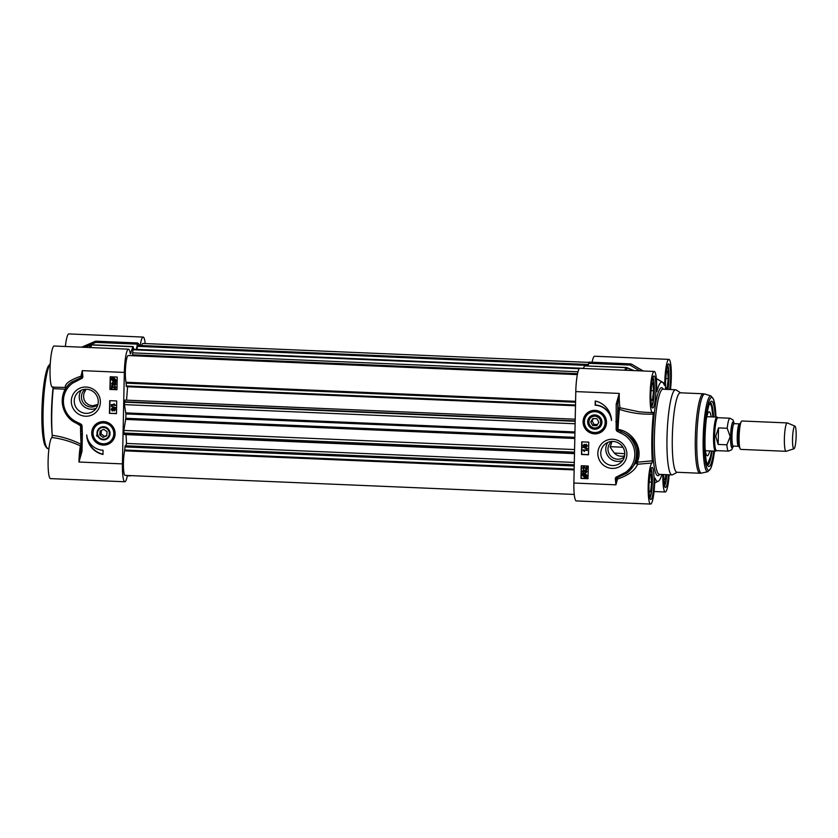 <?xml version="1.0" encoding="UTF-8"?>
<svg xmlns="http://www.w3.org/2000/svg" width="838" height="838" viewBox="0 0 838 838"><rect width="100%" height="100%" fill="white"/><g stroke="black" fill="none" stroke-linecap="round" stroke-linejoin="round"><path stroke-width="1.26" d="M81.097 444.255C71.199 439.426 61.583 436.451 52.239 435.362L51.946 437.541A20.594 3.184 92.4 0 0 48.164 458.899A20.594 3.184 92.4 0 0 50.51 478.613L124.82 481.766A20.594 3.184 -87.6 0 1 122.421 463.885L124.338 372.428A20.594 3.184 -87.6 0 1 128.486 349.163A20.594 3.184 -87.6 0 1 130.299 353.846L130.55 353.929A66.757 10.328 -87.6 0 1 133.053 346.733L133.766 349.247M52.239 435.362A49.714 7.689 -87.6 0 1 53.213 388.633L65.909 389.251M53.004 386.852L53.213 388.633M128.486 349.163L54.177 346.01A20.594 3.184 92.4 0 0 50.123 366.447A20.594 3.184 92.4 0 0 52.427 387.156L65.186 387.439A1.425 0.838 87.1 0 1 65.856 388.308M140.218 345.476A20.594 3.184 -87.6 0 1 143.151 337.075L68.852 333.922A20.594 3.184 92.4 0 0 65.374 346.482M143.151 337.075A20.594 3.184 -87.6 0 1 145.194 343.559M66.139 387.879A1.425 1.404 -7.6 0 0 65.186 387.439C65.018 383.574 70.287 379.824 80.993 376.189L81.181 377.613L71.953 381.856L72.56 383.196L81.37 378.661A2.053 2.011 -129.5 0 0 82.857 376.451L82.271 370.647L81.925 376.513L82.857 376.451M71 382.578L71.953 381.856A24.145 23.632 -129.5 0 0 77.306 423.525L80.438 425.023A1.425 0.754 -69.8 0 1 80.542 425.788A66.359 10.266 92.4 0 0 80.982 442.275M71.513 420.142L80.542 425.788L82.051 425.955A2.378 2.325 -129.5 0 0 80.972 424.133L77.588 422.404A22.731 22.238 50.5 0 1 72.56 383.196M77.306 423.525L77.588 422.404M81.171 431.821L80.982 425.945A1.184 1.163 50.5 0 0 80.438 425.023L80.972 424.133M124.338 372.428L82.271 370.647L80.993 376.189A1.425 0.597 5.6 0 1 81.925 376.513A1.027 1.006 50.5 0 1 81.181 377.613L81.37 378.661M81.181 433.497L80.815 451.19L81.16 433.466L82.354 433.686L82.051 425.955M80.804 451.253L80.741 452.091L80.794 451.221L81.988 451.441L82.354 433.686M80.815 451.19L78.961 462.031L81.988 451.441M80.919 444.957A1.425 0.629 -63.8 0 1 80.385 445.858A1.425 0.911 -170 0 0 80.909 445.806M51.946 437.541C61.184 438.609 70.664 441.375 80.385 445.858A20.594 3.184 92.4 0 0 78.961 462.031L122.421 463.885M81.747 347.173L94.987 341.422L95.815 342.396L96.223 341.202L137.558 342.962M90.734 344.984A2.839 1.508 69.8 0 0 90.389 345.225A2.839 2.629 25.1 0 1 91.677 344.973L91.845 344.806A2.839 2.839 0 0 0 90.734 344.984L84.533 347.299M84.753 347.299L90.389 345.225A66.432 10.276 92.4 0 0 89.446 347.498M136.395 349.362L137.631 342.972A66.757 10.328 -87.6 0 1 139.569 345.455M115.12 433.854A11.858 11.606 -129.5 0 0 101.911 421.671A11.858 11.606 -129.5 0 0 92.159 436.347A11.858 11.606 -129.5 0 0 115.12 433.854M100.371 402.25A14.728 14.414 -129.5 0 0 78.835 388.696A14.728 14.414 -129.5 0 0 78.301 413.962A14.728 14.414 -129.5 0 0 100.371 402.25M102.969 454.468A20.458 20.018 50.5 0 1 86.702 434.953A17.043 16.676 -129.5 0 0 103.064 450.247L102.969 454.468M109.946 389.419L110.218 376.754L117.226 377.058L116.953 389.722L109.946 389.419L116.964 389.523M109.443 413.344L109.715 400.679L116.723 400.973L116.461 413.637L109.443 413.344L116.461 413.438M109.935 400.69L109.673 413.155M111.663 408.41L112.575 408.085L113.622 408.934L114.492 408.336L115.55 409.593L114.293 410.882L113.465 410.222L112.365 410.976L111.119 409.531L112.439 408.19L113.486 409.049L114.356 408.441L115.414 409.698L114.293 410.882M113.601 410.107L112.502 410.861L113.601 410.107M111.192 406.262L115.644 407.561L115.497 408.085L111.192 406.262L115.497 408.085M111.297 404.66L114.586 404.806L113.978 403.738L115.508 405.362L111.286 405.183L111.433 404.555L114.481 404.681M113.978 403.738L115.508 405.362M113.465 410.222L112.365 410.976M111.726 408.347L112.575 408.085M114.366 408.975L114.995 409.688L114.303 410.348L113.675 409.635L114.366 408.975L113.675 409.635L114.439 410.232L115.12 409.583M114.995 409.688L114.439 410.232M112.428 408.724L113.245 409.604L112.365 410.442L111.548 409.552L112.428 408.724L111.548 409.552L112.502 410.327L113.381 409.489M113.245 409.604L112.502 410.327M114.502 408.871L113.811 409.531M112.554 408.619L111.674 409.436M110.438 376.765L110.176 389.241M111.611 385.658L114.628 388.036L115.372 387.271L114.617 385.889L115.801 387.303L114.607 388.57L112.093 386.402L111.548 388.444L111.747 385.553L114.764 387.931L115.508 387.166M114.617 385.889L115.937 387.198L114.743 388.465M114.607 388.57L115.435 388.266M112.219 386.496L112.051 388.465M111.716 383.678L112.931 382.39L112.145 383.699L113.004 384.611L113.832 383.814M112.983 382.914L112.009 383.814L112.868 384.715L113.79 383.448L114.911 384.495L115.581 383.835M113.654 383.563L114.775 384.611L115.445 383.951L114.942 382.526L116.011 383.846L114.754 385.145L113.916 384.527L112.868 385.271L111.58 383.794L112.795 382.505L112.145 383.699M114.052 384.412L112.994 385.155L114.052 384.412M112.177 382.673L112.931 382.39L112.177 382.673M111.842 377.854L114.01 377.865L116.147 379.981L115.812 382.159L113.79 382.013L111.663 379.918L111.601 378.127L113.874 377.98L116.011 380.096L115.812 382.159M114.764 387.931L115.372 387.271M113.004 384.611L113.696 383.93M114.911 384.495L115.445 383.951M114.806 382.641L115.874 383.951M115.581 384.799L114.754 385.145M113.916 384.527L112.868 385.271M114.848 381.238L113.79 381.437L112.135 379.918L112.502 378.996L114.848 381.238M115.152 381.018L112.795 378.766L113.863 378.556L115.529 380.075L115.152 381.018M112.638 378.891L112.271 379.813L113.926 381.321L114.984 381.122M112.973 378.692L115.256 380.871M87.236 437.666A20.458 20.018 -129.5 0 0 102.98 454.227M96.328 424.478C92.84 427.61 91.646 431.497 92.756 436.137A11.365 11.124 50.5 0 1 112.135 426.186A11.365 11.124 50.5 0 1 110.773 442.024A11.365 11.124 50.5 0 1 92.767 436.116C96.789 444.528 102.791 446.486 110.773 442.024M96.538 435.184A7.249 7.092 -129.5 0 0 96.946 436.284L96.538 435.184M97.617 435.949A6.61 6.463 50.5 0 1 104.059 426.762A6.61 6.463 50.5 0 1 108.877 437.122A6.61 6.463 50.5 0 1 97.617 435.949M98.088 435.77A5.971 5.835 50.5 0 1 103.902 427.474A5.971 5.835 50.5 0 1 108.249 436.839A5.971 5.835 50.5 0 1 98.088 435.77M103.074 437.405L99.753 435.016L100.089 430.973L103.744 429.318L107.075 431.706L106.74 435.75L103.074 437.405L106.782 435.226M99.753 435.016L101.105 433.906L104.436 436.294M101.398 430.376L101.105 433.906M98.256 401.811A12.172 11.91 50.5 0 1 77.054 408.871A12.172 11.91 50.5 0 1 91.426 390.529A12.172 11.91 50.5 0 1 98.256 401.811M81.307 390.204A12.172 11.91 -129.5 0 0 96.192 408.274M97.868 404.607A9.941 9.731 50.5 0 1 83.737 403.361A9.941 9.731 50.5 0 1 85.235 389.261M86.01 389.241L83.947 393.431L83.538 396.311L83.978 399.328L85.644 402.439L88.692 404.859L92.494 405.833L97.91 404.44M127.397 475.471A20.594 3.184 -87.6 0 1 124.82 481.766M130.581 475.607L130.382 475.89A66.757 10.328 -87.6 0 1 129.932 475.586M127.345 475.754L130.382 475.89L127.345 475.743M718.051 417.712L717.223 417.177A17.043 2.64 92.4 0 0 716.982 417.104A17.043 2.64 92.4 0 0 713.547 436.357A17.043 2.64 92.4 0 0 715.537 451.158A17.043 2.64 92.4 0 0 715.778 451.095L716.647 450.635M794.927 426.113L787.364 422.949A14.204 2.2 92.4 0 0 787.238 422.928L741.965 421.001A14.204 2.2 92.4 0 0 741.347 421.514A14.204 2.2 92.4 0 0 739.106 437.048A14.204 2.2 92.4 0 0 740.184 448.833A14.204 2.2 92.4 0 0 740.761 449.388L786.034 451.305A14.204 2.2 92.4 0 0 786.159 451.294L793.963 448.78A11.365 1.76 92.4 0 0 796.1 437.52A11.365 1.76 92.4 0 0 794.927 426.113A11.365 1.76 92.4 0 0 792.539 438.934A11.365 1.76 92.4 0 0 793.963 448.78M718.166 444.444L715.736 436.378L718.512 427.904L727.206 428.27L730.202 436.671L726.86 444.81L718.166 444.444L718.512 427.904M727.206 428.27A16.477 2.545 92.4 0 1 729.992 418.225L717.936 417.712A16.477 2.545 92.4 0 0 714.615 436.326A16.477 2.545 92.4 0 0 716.532 450.635L728.589 451.148A16.477 2.545 92.4 0 1 726.86 444.81M787.238 422.928A14.204 2.2 92.4 0 0 784.378 438.976A14.204 2.2 92.4 0 0 786.034 451.305M587.648 421.807A7.249 7.092 -129.5 0 0 601.862 423.358A7.249 7.092 -129.5 0 0 595.42 414.967A7.249 7.092 -129.5 0 0 587.648 421.807M588.381 421.744A6.61 6.463 -129.5 0 0 598.039 427.83A6.61 6.463 -129.5 0 0 598.28 416.496A6.61 6.463 -129.5 0 0 588.381 421.744M587.71 413.218C585.175 415.397 583.835 418.162 583.709 421.535A11.365 11.124 50.5 0 1 603.517 414.925A11.365 11.124 50.5 0 1 590.088 432.052A11.365 11.124 50.5 0 1 583.719 421.514C583.196 431.088 595.389 436.881 602.155 430.763M583.091 421.608A11.858 11.606 -129.5 0 0 600.437 432.523A11.858 11.606 -129.5 0 0 600.856 412.181A11.858 11.606 -129.5 0 0 583.091 421.608M588.905 421.86A5.971 5.835 50.5 0 1 597.85 417.115A5.971 5.835 50.5 0 1 597.63 427.349A5.971 5.835 50.5 0 1 588.905 421.86M592.696 425.536L590.748 421.933L592.843 418.508L596.897 418.675L598.845 422.279L596.75 425.704L592.696 425.536L594.048 424.426L597.442 424.562M590.748 421.933L592.099 420.823L594.048 424.426M593.503 418.529L592.099 420.823M617.239 431.34L618.025 429.391A66.359 10.266 -87.6 0 1 619.387 409.342L620.036 407.792A1.425 1.173 -10.7 0 0 618.465 408.913L619.387 409.342C630.668 413.029 641.971 414.611 653.284 414.098L653.074 412.317A20.594 3.184 -87.6 0 1 652.498 412.621A20.594 3.184 -87.6 0 1 650.183 391.912A20.594 3.184 -87.6 0 1 654.248 371.464L579.938 368.311A20.594 3.184 92.4 0 0 575.79 391.587L573.873 483.034L615.93 484.825L617.48 479.064L616.422 478.844A1.027 1.006 50.5 0 1 617.166 477.733L626.698 473.24A24.145 23.632 -129.5 0 0 621.356 431.57L617.973 430.271A1.184 1.163 50.5 0 1 617.428 429.36L617.847 403.906L619.251 393.431L616.223 404.031L616.16 429.506A2.378 2.325 -129.5 0 0 617.239 431.34L620.623 433.057A22.731 22.238 50.5 0 1 625.651 472.276L616.841 476.801A2.053 2.011 -129.5 0 0 615.354 479.022L615.93 484.825L616.422 478.844L615.354 479.022M597.84 453.211A14.728 14.414 -129.5 0 0 619.376 466.766A14.728 14.414 -129.5 0 0 619.9 441.511A14.728 14.414 -129.5 0 0 597.84 453.211M595.242 401.004A20.458 20.018 50.5 0 1 611.51 420.508A17.043 16.676 -129.5 0 0 595.148 405.225L595.242 401.004M588.266 466.043L587.993 478.708L580.985 478.414L581.247 465.75L588.266 466.043M588.768 442.129L588.496 454.793L581.488 454.489L581.75 441.836L588.768 442.129M581.97 441.836L581.719 454.311L588.506 454.594M582.976 445.617L584.096 444.444L584.934 445.104L586.024 444.35L587.27 445.795L585.951 447.125L584.903 446.277L584.034 446.874L582.976 445.617L584.233 444.329L583.112 445.502L584.233 444.329L585.06 444.988L586.16 444.234L587.407 445.68L586.087 447.01M585.951 447.125L586.862 446.801M585.039 446.162L584.17 446.759L585.039 446.162M582.892 447.23L587.344 448.529L587.197 449.053L582.892 447.23L587.197 449.053M583.939 450.404L584.411 451.577L582.881 449.954L587.113 450.142L583.814 450.519L584.411 451.577M582.881 449.954L587.239 450.027L587.103 450.655M584.903 446.277L584.034 446.874M584.222 444.863L583.541 445.512L584.159 446.225L583.405 445.627L584.086 444.978L584.715 445.68L584.023 446.34L584.715 445.68M583.541 445.512L584.086 444.978M586.16 444.769L585.28 445.607L586.097 446.476L585.144 445.711L586.024 444.884L586.851 445.774L585.971 446.591L586.851 445.774M585.28 445.607L586.024 444.884M584.159 446.225L584.851 445.565M586.097 446.476L586.988 445.659M581.478 465.76L581.216 478.226L588.004 478.508M586.338 466.85L586.977 466.756L586.778 469.657L583.761 467.279L583.018 468.044L583.772 469.437L582.588 468.013L583.782 466.745L586.296 468.913L586.841 466.871L586.778 469.657M583.897 467.164L583.154 467.929L583.772 469.437M582.724 467.897L583.918 466.63L586.432 468.809M583.164 466.881L583.918 466.63L583.164 466.881M586.39 471.501L585.542 472.297L586.39 471.501L585.521 470.6L584.735 471.763L583.615 470.705L582.944 471.375L583.583 472.684L582.515 471.365L583.636 470.17L584.474 470.799L585.532 470.045L586.81 471.532L585.594 472.821L586.516 471.396M585.657 470.485L584.735 471.763M583.751 470.6L583.08 471.26L583.583 472.684M583.08 470.296L583.772 470.066L582.651 471.249L583.772 470.066L584.61 470.684L585.657 469.94L586.946 471.417L585.731 472.705M585.594 472.821L586.422 472.475M582.588 473.156L584.735 473.198L586.862 475.293L586.684 477.356L584.515 477.346L582.379 475.219L582.337 473.439L584.599 473.302L586.726 475.397L586.548 477.461M583.761 467.279L583.154 467.929M585.521 470.6L584.83 471.281M583.615 470.705L583.08 471.26M583.541 474.078L584.599 473.879L586.254 475.397L585.888 476.319L583.541 474.078M583.248 474.308L585.594 476.55L584.526 476.77L582.86 475.24L583.248 474.308M583.719 474.004L585.992 476.183M583.374 474.193L582.997 475.125L585.113 476.728M595.462 401.056L595.378 405.037A17.043 16.676 50.5 0 1 611.206 417.617M620.623 433.057L621.356 431.57C635.466 437.897 640.452 448.152 636.335 462.325A1.425 1.236 -145.5 0 0 637.645 464.231C634.869 470.527 628.144 475.471 617.48 479.064L616.841 476.801M616.16 429.506L618.025 429.391C633.235 431.58 643.542 449.084 637.152 462.22L637.645 464.231L652.016 463.005L652.299 460.816L637.152 462.22A1.425 0.545 -156.7 0 0 636.335 462.325L628.217 472.066L626.709 473.24L625.651 472.276M628.05 472.203L626.688 473.25M616.223 404.031L617.847 403.906A22.018 3.404 92.4 0 0 618.465 408.913A67.616 10.465 92.4 0 0 617.48 421.661L615.857 421.786M664.45 385.375L664.408 385.302A49.714 7.689 92.4 0 0 662.481 382.254A49.714 7.689 92.4 0 0 656.908 391.472L656.657 391.304M654.248 371.464A20.594 3.184 -87.6 0 1 656.625 390.183L656.762 391.702M653.284 414.098A49.714 7.689 92.4 0 0 652.299 460.816M654.918 478.257L654.74 479.975A20.594 3.184 -87.6 0 1 650.581 504.078A20.594 3.184 -87.6 0 1 648.235 484.364A20.594 3.184 -87.6 0 1 652.016 463.005M661.905 474.476A49.714 7.689 92.4 0 1 658.28 481.263A49.714 7.689 92.4 0 1 655.096 478.163L655.012 478.089M669.133 474.779A20.594 3.184 -87.6 0 1 665.257 491.99A20.594 3.184 -87.6 0 1 662.848 474.518M664.408 385.302L664.754 383.49A20.594 3.184 -87.6 0 1 668.913 359.387A20.594 3.184 -87.6 0 1 670.473 389.534M680.592 392.813L676.161 389.953A42.612 6.589 92.4 0 0 675.575 389.754A42.612 6.589 92.4 0 0 666.996 437.897A42.612 6.589 92.4 0 0 671.961 474.905A42.612 6.589 92.4 0 0 672.568 474.748L677.219 472.276M652.613 378.661A13.356 2.064 -87.6 0 1 652.854 378.828A13.356 2.064 -87.6 0 1 654.028 392.069A13.356 2.064 -87.6 0 1 651.734 405.173A13.356 2.064 -87.6 0 1 651.482 405.32M651.576 384.014L652.928 382.903L653.535 390.697L652.572 399.789L651.011 401.067L650.875 399.38M652.572 399.789L650.906 399.716M653.535 390.697L650.969 390.592M650.697 470.108A13.356 2.064 -87.6 0 1 650.937 470.275A13.356 2.064 -87.6 0 1 652.121 483.526A13.356 2.064 -87.6 0 1 649.817 496.63A13.356 2.064 -87.6 0 1 649.565 496.766M649.66 475.46L651.011 474.35L651.618 482.154L650.655 491.236L649.094 492.524L648.958 490.827M650.655 491.236L648.989 491.162M651.618 482.154L649.052 482.039M666.587 474.675A13.356 2.064 -87.6 0 1 664.492 484.542A13.356 2.064 -87.6 0 1 664.241 484.689M665.812 474.643L665.33 479.158L663.769 480.446L663.633 478.749M665.33 479.158L663.665 479.085M667.289 366.583A13.356 2.064 -87.6 0 1 667.519 366.751A13.356 2.064 -87.6 0 1 668.776 375.885A13.356 2.064 -87.6 0 1 667.697 389.419M666.252 371.936L667.603 370.825L668.2 378.619L667.247 387.701L665.686 388.989L665.55 387.303M667.247 387.701L665.582 387.638M668.2 378.619L665.644 378.514M646.664 412.38L639.384 411.846L620.036 407.792A20.594 3.184 -87.6 0 1 619.251 393.431L575.79 391.587M664.754 383.49L656.332 378.535M626.237 370.281A66.432 10.276 -87.6 0 1 627.18 368.008A2.839 0.754 -67.8 0 0 626.992 367.683A2.839 2.839 0 0 0 626.038 367.473L625.881 367.641A2.839 2.629 25.1 0 1 627.18 368.008L633.538 370.595M630.385 363.881L589.051 362.11L588.632 363.304L630.008 365.064A2.839 1.215 -59.6 0 1 631.737 364.258A2.839 2.797 -60.4 0 0 630.459 363.881L630.008 365.064L639.719 370.857M642.976 370.993L631.737 364.258A66.432 10.276 -87.6 0 1 631.758 364.268L631.705 364.237A2.839 2.839 0 0 0 630.417 363.87L589.051 362.11M600.773 452.991A12.172 11.91 50.5 0 1 621.974 445.931A12.172 11.91 50.5 0 1 607.592 464.262A12.172 11.91 50.5 0 1 600.773 452.991M607.843 442.401A12.172 11.91 -129.5 0 0 622.728 460.471M624.404 456.804A9.941 9.731 50.5 0 1 607.979 448.959A9.941 9.731 50.5 0 1 611.771 441.458M611.981 441.448L610.158 447.146L614.244 452.981A9.941 9.731 -129.5 0 0 624.624 455.778M614.244 452.981L624.792 453.735M672.306 437.74A39.774 6.149 92.4 0 0 676.936 472.265L699.95 473.24A39.774 6.149 92.4 0 1 695.31 438.714A39.774 6.149 92.4 0 1 703.323 393.776L680.309 392.802A39.774 6.149 92.4 0 0 672.306 437.74M715.254 417.031A32.672 5.059 92.4 0 0 710.802 401.601A32.672 5.059 92.4 0 0 705.03 438.148A32.672 5.059 92.4 0 0 708.068 466.075A32.672 5.059 92.4 0 0 713.808 451.085M710.069 402.596A31.247 4.839 -87.6 0 1 710.142 402.596A31.247 4.839 -87.6 0 1 713.588 416.957M712.143 451.012A31.247 4.839 -87.6 0 1 707.492 465.038A31.247 4.839 -87.6 0 1 707.419 465.027M705.083 448.141A22.018 3.404 92.4 0 0 707.314 455.788A22.018 3.404 92.4 0 0 707.806 455.6A22.018 3.404 92.4 0 0 709.692 450.907M711.137 416.853A22.018 3.404 92.4 0 0 709.178 411.793A22.018 3.404 92.4 0 0 706.308 419.22M573.873 483.034A20.594 3.184 92.4 0 0 576.272 500.925L650.581 504.078M626.038 367.473L584.505 365.892A66.757 10.328 92.4 0 0 583.447 368.469M588.632 363.304L588.245 365.871M668.913 359.387L594.613 356.234A20.594 3.184 92.4 0 0 592.089 362.246M137.757 345.455L136.877 349.383M588.842 362.393L142.889 343.465A14.204 2.2 92.4 0 0 141.643 345.539M574.25 464.818L125.187 445.764L124.621 450.834A14.204 2.2 92.4 0 0 123.427 466.357A14.204 2.2 92.4 0 0 125.092 475.376L574.24 494.441M126.056 434.608L126.496 443.438L125.784 445.795M124.904 400.176L124.412 404.628L125.91 413.93A51.139 7.909 92.4 0 0 125.826 418.277L123.867 430.439L124.003 434.524L574.491 453.63M127.606 386.601L126.548 400.166M577.361 374.607L128.214 355.542A14.204 2.2 92.4 0 0 125.627 366.248A14.204 2.2 92.4 0 0 126.056 382.254L126.423 386.559L575.497 405.613M132.949 354.83L132.991 355.752M583.499 368.332L133.001 349.216L132.593 354.82L577.539 373.696M124.621 450.834L574.145 469.909M126.496 443.438L574.302 462.44M127.68 386.758L575.497 405.76M126.056 382.254L575.58 401.329M49.892 364.677A41.188 6.369 92.4 0 0 41.921 411.186L44.519 380.085L47.902 366.782L50.27 363.64M48.96 448.466L48.059 448.424A42.612 6.589 -87.6 0 1 43.094 411.427A42.612 6.589 -87.6 0 1 50.238 364.195M53.161 387.187A42.612 6.589 92.4 0 0 51.506 411.783A42.612 6.589 92.4 0 0 52.186 434.555M96.181 341.213A2.839 2.797 -60.4 0 0 95.061 341.422M90.63 347.55A66.757 10.328 -87.6 0 1 91.677 344.973L133.053 346.733M84.47 347.288L95.815 342.396L137.181 344.146M93.437 436.011A10.506 10.286 -129.5 0 0 110.878 440.767A10.506 10.286 -129.5 0 0 105.934 423.305A10.506 10.286 -129.5 0 0 93.437 436.011M732.978 445.868L733.302 446.088A11.219 1.739 -87.6 0 1 731.993 436.336A11.219 1.739 -87.6 0 1 734.256 423.661L739.493 423.881A11.219 1.739 92.4 0 0 737.231 436.567A11.219 1.739 92.4 0 0 738.54 446.308L739.053 446.528M740.184 448.833L739.011 446.455A11.784 1.823 -87.6 0 1 738.11 436.682A11.784 1.823 -87.6 0 1 739.975 423.777L741.347 421.514M733.91 423.567A12.361 1.917 92.4 0 0 731.92 424.918A12.361 1.917 92.4 0 0 730.694 436.441A12.361 1.917 92.4 0 0 732.946 446.151M733.208 446.088A13.073 2.022 -87.6 0 1 730.579 436.535A13.073 2.022 -87.6 0 1 732.003 423.902A13.073 2.022 -87.6 0 1 734.161 423.651M592.539 432.23A10.506 10.286 -129.5 0 0 605.046 423.913A10.506 10.286 -129.5 0 0 595.703 411.751A10.506 10.286 -129.5 0 0 592.539 432.23M663.56 474.538A16.048 2.483 92.4 0 0 665.445 487.454A16.048 2.483 92.4 0 0 668.42 474.748M651.346 406.608L651.974 406.87C652.289 406.252 651.032 409.625 650.833 394.111A16.048 2.483 92.4 0 0 654.352 404.764A16.048 2.483 92.4 0 0 654.939 377.226A16.048 2.483 92.4 0 0 650.822 394.143C651.88 381.604 652.676 375.948 653.231 377.152L652.593 377.372M669.646 389.502A16.048 2.483 92.4 0 0 669.311 364.436A16.048 2.483 92.4 0 0 665.498 382.065A16.048 2.483 92.4 0 0 665.634 389.335M648.905 485.6A16.048 2.483 92.4 0 0 652.446 496.211A16.048 2.483 92.4 0 0 653.022 468.683A16.048 2.483 92.4 0 0 648.905 485.6M663.267 389.23A44.037 6.809 92.4 0 0 652.75 437.488A44.037 6.809 92.4 0 0 659.653 474.381M659.265 474.36L659.349 474.36A42.612 6.589 -87.6 0 1 654.384 437.363A42.612 6.589 -87.6 0 1 662.952 389.22L662.879 389.22M666.797 474.685A14.634 2.263 -87.6 0 1 664.524 485.757M651.063 469.071A14.634 2.263 -87.6 0 1 652.31 483.536A14.634 2.263 -87.6 0 1 649.848 497.835M652.98 377.624A14.634 2.263 -87.6 0 1 654.227 392.079A14.634 2.263 -87.6 0 1 651.765 406.388M667.656 365.546A14.634 2.263 -87.6 0 1 667.97 389.429M584.505 365.892L625.881 367.641A66.757 10.328 92.4 0 0 624.823 370.218M711.033 395.986A37.92 5.866 92.4 0 0 703.155 438.787A37.92 5.866 92.4 0 0 707.827 471.7L710.771 468.4L713.044 460.439L714.521 451.116A36.547 5.657 92.4 0 1 707.722 469.804A36.547 5.657 92.4 0 1 704.412 438.651A36.547 5.657 92.4 0 1 709.964 399.035A36.547 5.657 92.4 0 1 715.945 417.052L713.683 399.475L711.033 395.986L705.02 394.07A39.575 6.128 92.4 0 0 696.797 438.745A39.575 6.128 92.4 0 0 701.668 473.093L699.95 473.24M707.178 464.42A30.681 4.745 92.4 0 0 707.618 464.179A30.681 4.745 92.4 0 0 711.483 450.991M709.901 402.91L711.661 406.797L712.939 416.926A30.681 4.745 92.4 0 0 709.776 403.183M137.348 346.324L588.307 365.462M124.579 450.027L574.166 469.102M124.831 446.916L574.229 465.991M123.752 433.403L574.512 452.53M123.731 433.026L574.522 452.164M123.867 430.439L574.575 449.556M125.731 419.419L574.805 438.484M125.826 418.277L574.826 437.331M125.91 413.93L574.92 432.984M125.868 412.904L574.941 431.958M124.412 404.628L575.119 423.756M124.38 402.167L575.172 421.305M124.412 401.758L575.172 420.886M126.109 385.951L575.507 405.016M125.983 383.155L575.57 402.23M132.488 352.861L578 371.768M132.739 349.75L579.288 368.699M132.813 349.53L579.498 368.49M48.059 448.424C47.483 449.105 46.331 447.827 44.603 444.611C42.518 437.75 41.617 426.615 41.9 411.207M70.821 382.725L70.717 382.809C56.921 393.148 60.86 417.523 77.264 423.536L78.112 423.902M137.589 342.962L96.223 341.202A2.839 2.839 0 0 0 94.987 341.422L81.726 347.173M133.211 346.565L91.845 344.806M610.127 446.685L622.906 447.23M705.387 450.729L715.537 451.158M706.832 416.675L716.982 417.104M739.493 423.881L740.027 423.703M733.302 446.088L738.54 446.308M729.992 418.225L733.03 419.953L734.298 423.661M733.344 446.088L731.731 449.723L728.589 451.148M626.615 473.302L628.217 472.066M659.349 474.36L671.961 474.905M662.952 389.22L675.575 389.754M664.105 485.977L664.733 486.239L663.581 474.549M650.676 468.819L651.325 468.61C650.77 467.395 649.963 473.051 648.926 485.569C649.115 501.082 650.372 497.699 650.058 498.317L649.429 498.055M667.258 365.295L667.907 365.075C667.352 363.87 666.556 369.516 665.508 382.034L665.665 389.335M654.059 491.518L665.257 491.99M646.643 412.369L645.836 412.348M658.28 481.263L654.667 482.981M634.094 370.616L627.013 367.693M662.481 382.254L656.343 378.671M643.259 371.004L631.758 364.268M705.02 394.07L703.323 393.776M707.827 471.7L701.668 473.093M711.493 450.991L710.498 456.605L707.419 464.598L706.371 464.985M645.742 412.338L652.498 412.621M137.673 345.371L588.454 364.499M124.82 400.093L575.214 419.199"/></g></svg>
